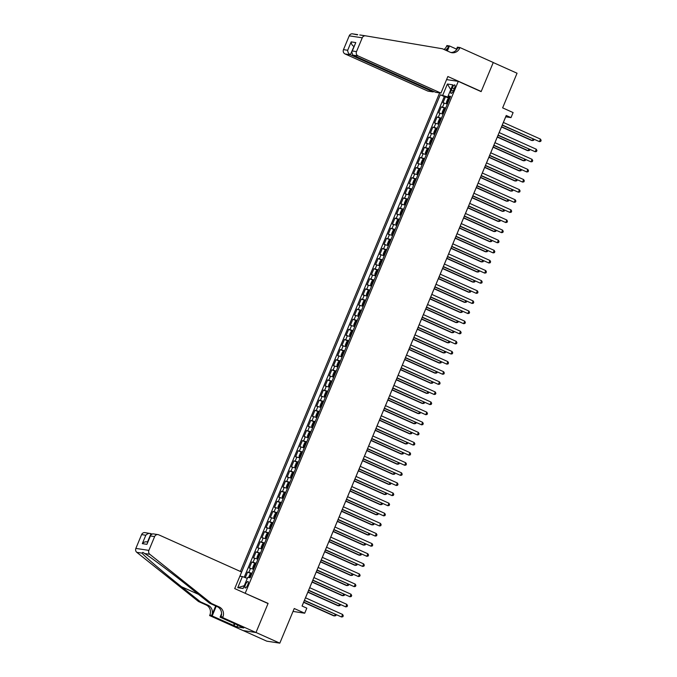 <?xml version="1.0" encoding="UTF-8"?>
<svg xmlns="http://www.w3.org/2000/svg" width="677" height="677" viewBox="0 0 677 677"><rect width="100%" height="100%" fill="white"/><g stroke="black" fill="none" stroke-linecap="round" stroke-linejoin="round"><path stroke-width="1.02" d="M247.731 584.911A3.52 1.1 -65.8 0 0 248.044 581.535A3.52 1.1 -65.8 0 0 245.48 584.573A3.52 1.1 -65.8 0 0 245.167 587.949A3.52 1.1 -65.8 0 0 247.731 584.911M243.161 630.566L266.789 641.17L279.813 643.15L255.999 632.47L268.1 603.393L244.634 593.044M439.627 92.901L240.42 571.464M245.243 593.137L458.278 81.367L481.135 91.623L493.237 62.546L517.05 73.226L502.63 107.863L513.107 112.568L511 117.62L506.235 115.488L302.052 606.017L306.816 608.149L304.709 613.21L294.233 608.513L279.813 643.15M447.379 104.046L442.961 102.811L445.491 96.735L449.511 98.546M445.694 108.092L441.277 106.856L445.297 108.659M441.277 106.856L438.755 112.924L443.164 114.159M438.958 124.272L434.541 123.036L437.071 116.969L441.091 118.771M434.744 134.385L430.335 133.149L432.857 127.081L436.877 128.884M430.538 144.497L426.121 143.262L428.651 137.194L432.671 138.997M426.324 154.618L421.915 153.374L424.437 147.307L428.456 149.109M422.118 164.731L417.701 163.487L420.231 157.419L424.251 159.23M417.904 174.844L413.495 173.608L416.017 167.541L420.036 169.343M413.698 184.956L409.28 183.721L411.811 177.653L415.83 179.456M409.483 195.069L405.074 193.834L407.596 187.766L411.616 189.568M405.278 205.182L400.86 203.946L403.39 197.879L407.41 199.681M401.063 215.303L396.654 214.059L399.176 207.991L403.196 209.794M396.857 225.416L392.44 224.172L394.97 218.104L398.99 219.907M392.643 235.528L388.234 234.293L390.756 228.217L394.776 230.028M388.437 245.641L384.02 244.405L386.55 238.338L390.57 240.14M384.223 255.754L379.814 254.518L382.336 248.451L386.355 250.253M380.017 265.866L375.6 264.631L378.13 258.563L382.15 260.366M375.803 275.979L371.394 274.744L373.916 268.676L377.935 270.478M371.597 286.1L367.179 284.856L369.71 278.789L373.729 280.591M367.383 296.213L362.974 294.977L365.495 288.901L369.515 290.712M363.177 306.326L358.759 305.09L361.29 299.022L365.309 300.825M358.962 316.438L354.553 315.203L357.075 309.135L361.095 310.938M354.756 326.551L350.339 325.315L352.869 319.248L356.889 321.05M350.542 336.664L346.133 335.428L348.655 329.36L352.675 331.163M346.336 346.785L341.919 345.541L344.449 339.473L348.469 341.276M342.122 356.897L337.713 355.653L340.235 349.586L344.255 351.397M337.916 367.01L333.499 365.775L336.029 359.707L340.049 361.51M333.702 377.123L329.293 375.887L331.815 369.82L335.834 371.622M329.496 387.236L325.078 386L327.609 379.932L331.628 381.735M325.282 397.348L320.873 396.113L323.394 390.045L327.414 391.848M321.076 407.469L316.658 406.225L319.189 400.158L323.208 401.96M316.861 417.582L312.452 416.338L314.974 410.27L318.994 412.073M312.656 427.695L308.238 426.459L310.768 420.383L314.788 422.194M308.441 437.807L304.032 436.572L306.554 430.504L310.574 432.307M304.235 447.92L299.818 446.685L302.348 440.617L306.368 442.419M300.021 458.033L295.612 456.797L298.134 450.73L302.154 452.532M295.815 468.146L291.398 466.91L293.928 460.842L297.948 462.645M291.601 478.267L287.192 477.023L289.714 470.955L293.733 472.758M287.395 488.379L282.978 487.135L285.508 481.068L289.528 482.879M283.181 498.492L278.772 497.256L281.293 491.189L285.313 492.991M278.975 508.605L274.557 507.369L277.088 501.302L281.107 503.104M274.76 518.717L270.351 517.482L272.873 511.414L276.893 513.217M270.555 528.83L266.137 527.595L268.667 521.527L272.687 523.329M266.34 538.951L261.931 537.707L264.453 531.64L268.473 533.442M262.134 549.064L257.717 547.82L260.247 541.752L264.267 543.555M257.92 559.177L253.511 557.941L256.033 551.865L260.053 553.676M253.714 569.289L249.297 568.054L251.827 561.986L255.847 563.789M452.27 87.875L451.347 90.1A3.41 1.066 -65.8 0 0 451.043 93.375A3.41 1.066 -65.8 0 0 453.531 90.43L454.453 88.205A3.41 1.066 -65.8 0 0 454.758 84.93A3.41 1.066 -65.8 0 0 452.27 87.875L454.225 88.755M446.583 79.59L458.278 81.367M448.386 96.117L447.988 97.065L440.304 94.763L239.912 576.195L242.374 576.567L237.745 587.695L243.094 588.508L247.723 577.379L250.185 577.76L450.586 96.329L448.123 95.956L450.205 97.251M442.775 95.144L447.404 84.016L452.752 84.828L448.123 95.956M445.491 96.735L444.307 96.557L244.219 577.244M252.03 573.334L247.613 572.099L245.302 577.65M251.827 561.986L256.236 563.222M256.033 551.865L260.45 553.109M260.247 541.752L264.656 542.996M264.453 531.64L268.871 532.875M268.667 521.527L273.076 522.762M272.873 511.414L277.291 512.65M277.088 501.302L281.497 502.537M281.293 491.189L285.711 492.424M285.508 481.068L289.917 482.312M289.714 470.955L294.131 472.199M293.928 460.842L298.337 462.078M298.134 450.73L302.551 451.965M302.348 440.617L306.757 441.853M306.554 430.504L310.971 431.74M310.768 420.383L315.177 421.627M314.974 410.27L319.392 411.514M319.189 400.158L323.598 401.393M323.394 390.045L327.812 391.281M327.609 379.932L332.018 381.168M331.815 369.82L336.232 371.055M336.029 359.707L340.438 360.943M340.235 349.586L344.652 350.83M344.449 339.473L348.858 340.709M348.655 329.36L353.072 330.596M352.869 319.248L357.278 320.483M357.075 309.135L361.493 310.371M361.29 299.022L365.698 300.258M365.495 288.901L369.913 290.145M369.71 278.789L374.119 280.033M373.916 268.676L378.333 269.911M378.13 258.563L382.539 259.799M382.336 248.451L386.753 249.686M386.55 238.338L390.959 239.573M390.756 228.217L395.173 229.461M394.97 218.104L399.379 219.348M399.176 207.991L403.594 209.227M403.39 197.879L407.799 199.114M407.596 187.766L412.014 189.001M411.811 177.653L416.22 178.889M416.017 167.541L420.434 168.776M420.231 157.419L424.64 158.663M424.437 147.307L428.854 148.542M428.651 137.194L433.06 138.43M432.857 127.081L437.274 128.317M437.071 116.969L441.48 118.204M449.917 97.928L447.988 97.065M293.014 611.424L304.709 613.21M503.375 122.461L505.719 116.816L511 117.62M302.086 606.033L304.354 600.567M305.505 597.816L308.568 590.454M309.711 587.704L312.774 580.341M313.925 577.591L316.988 570.22M318.131 567.478L321.194 560.107M322.345 557.357L325.409 549.995M326.551 547.244L329.614 539.882M330.765 537.132L333.829 529.769M334.971 527.019L338.035 519.657M339.185 516.906L342.249 509.536M343.391 506.794L346.455 499.423M347.606 496.681L350.669 489.31M351.812 486.56L354.875 479.198M356.017 476.447L359.089 469.085M360.232 466.335L363.295 458.972M364.438 456.222L367.509 448.851M368.652 446.109L371.715 438.738M372.858 435.996L375.93 428.626M377.072 425.875L380.135 418.513M381.278 415.763L384.35 408.4M385.492 405.65L388.556 398.288M389.698 395.537L392.77 388.175M393.912 385.425L396.976 378.054M398.118 375.312L401.19 367.941M402.333 365.191L405.396 357.828M406.538 355.078L409.61 347.716M410.753 344.965L413.816 337.603M414.959 334.853L418.031 327.49M419.173 324.74L422.236 317.369M423.379 314.627L426.451 307.256M427.593 304.515L430.657 297.144M431.799 294.393L434.871 287.031M436.013 284.281L439.077 276.918M440.219 274.168L443.291 266.806M444.434 264.055L447.497 256.693M448.639 253.943L451.711 246.572M452.854 243.83L455.917 236.459M457.06 233.709L460.132 226.346M461.274 223.596L464.337 216.234M465.48 213.483L468.552 206.121M469.694 203.371L472.758 196.008M473.9 193.258L476.972 185.887M478.114 183.145L481.178 175.775M482.32 173.024L485.392 165.662M486.535 162.912L489.598 155.549M490.74 152.799L493.812 145.437M494.955 142.686L498.018 135.324M499.161 132.574L502.232 125.203M444.307 96.557L440.304 94.763M247.613 572.099L251.632 573.901M242.374 576.567L247.308 578.386M450.747 89.66L447.404 84.016M237.745 587.695L244.27 585.69M268.1 603.393L267.5 603.3M502.199 125.194L539.434 141.637L502.292 124.974M540.491 139.107L541.143 140.384L540.728 141.391L539.434 141.637L540.491 139.107L503.341 122.444M449.646 98.588L448.783 98.343L447.658 99.248L446.397 102.278L446.676 103.403L447.539 103.649M446.676 103.403L447.489 103.767M501.496 126.963L531.513 140.427L532.393 140.562L533.036 139.022M448.843 100.509L448.369 100.357L447.861 101.567L448.343 101.728M501.589 126.743L532.393 140.562L533.688 140.317L534.035 139.47M440.955 93.104L358.091 55.937L352.827 55.133L435.692 92.3L440.955 93.104L447.861 76.518L481.195 91.471L493.262 62.496L459.92 47.542L457.373 47.153L456.019 50.394M359.758 34.984L365.597 35.83A3.3 3.123 98.7 0 1 365.639 35.839L442.453 48.769L450.078 52.188A7.692 7.278 98.7 0 0 459.691 48.092L459.92 47.542M433.458 91.302L433.195 91.92L427.932 91.124L345.067 53.948A3.3 3.123 -81.3 0 1 343.476 49.633L347.682 50.276L351.177 41.881L355.789 42.583L352.294 50.978L356.5 51.621L362.246 37.81L349.222 35.83A3.3 3.123 -81.3 0 1 352.615 33.858L357.693 34.629M343.476 49.633L349.222 35.83M444.01 49.463A7.692 7.278 98.7 0 0 446.668 46.112L446.896 45.554L449.452 45.943L447.362 50.97M456.543 49.125L449.452 45.943M480.585 91.378L481.195 91.471M433.195 91.92L350.331 54.752L345.067 53.948M445.424 50.098A7.692 7.278 98.7 0 0 448.597 46.408L446.803 50.716M365.597 35.83A3.3 3.123 98.7 0 0 362.246 37.81M356.5 51.621A3.3 3.123 98.7 0 0 358.091 55.937M352.573 33.85L357.439 34.857M450.907 52.501A7.692 7.278 98.7 0 0 457.762 47.805L459.691 48.092M354.003 46.434L350.331 54.752C348.621 53.779 347.733 52.281 347.682 50.276M351.177 41.881C351.228 43.887 352.116 45.384 353.826 46.358L354.02 46.383M355.789 42.583L351.71 51.943L352.827 55.133M352.294 50.978L351.71 51.943M151.631 533.941L150.979 533.654L147.535 541.938M211.537 603.52L209.608 603.224L190.686 588.135C172.694 573.732 150.971 557.391 144.675 553.524L142.872 552.356L141.95 553.109C144.65 556.426 163.335 572.302 181.512 586.739L200.434 601.828L208.059 605.246A7.692 7.278 -81.3 0 1 211.774 615.317L209.853 615.029L209.616 615.579L242.958 630.532L255.982 632.521L268.041 603.545L234.707 588.592L241.613 572.006L158.748 534.83A3.3 3.123 98.7 0 0 154.627 536.582L148.881 550.393A3.3 3.123 98.7 0 0 149.829 554.311L211.537 603.52L219.153 606.939A7.692 7.278 -81.3 0 1 222.877 617.009L222.64 617.568L255.982 632.521M200.434 601.828L198.513 601.54L206.13 604.959A7.692 7.278 -81.3 0 1 209.853 615.029M222.877 617.009L220.947 616.713A7.692 7.278 -81.3 0 0 217.224 606.643L209.608 603.224M154.627 536.582L150.421 535.947L146.926 544.342L142.314 543.639L145.809 535.245L141.603 534.602L135.857 548.404L148.881 550.393M141.95 553.109L136.796 552.33L198.513 601.54M222.64 617.568L220.093 617.179L240.919 626.521M237.695 625.074L236.925 626.91L243.72 627.943L240.86 626.665M236.925 626.91L212.172 615.968L209.616 615.579M220.093 617.179L221.574 613.624M215.675 605.949L211.774 615.317M216.234 606.203L212.172 615.968M136.796 552.33A3.3 3.123 -81.3 0 1 135.857 548.404M141.603 534.602A3.3 3.123 -81.3 0 1 144.954 532.621L150.979 533.654C149.109 533.061 147.391 533.594 145.809 535.245M233.506 625.54L234.327 623.568M234.834 623.788L234.073 625.624M150.421 535.947L150.624 535.008L152.748 533.806L157.978 534.61M146.926 544.342L150.624 535.008M142.314 543.639C143.896 541.989 145.614 541.456 147.493 542.049M497.993 135.307L535.228 151.75L498.077 135.087M536.277 149.219L536.937 150.497L536.514 151.504L535.228 151.75L536.277 149.219L499.135 132.557M493.778 145.42L531.013 161.862L493.871 145.2M532.071 159.332L532.723 160.61L532.308 161.617L531.013 161.862L532.071 159.332L494.921 142.669M489.573 155.532L526.808 171.975L489.657 155.312M527.857 169.445L528.517 170.722L528.094 171.73L526.808 171.975L527.857 169.445L490.715 152.79M485.358 165.645L522.593 182.088L485.451 165.425M523.651 179.566L524.303 180.835L523.888 181.851L522.593 182.088L523.651 179.566L486.501 162.903M445.432 108.701L444.577 108.455L443.452 109.361L442.183 112.399L442.47 113.516L443.333 113.761M442.47 113.516L443.283 113.88M497.29 137.076L527.307 150.539L528.187 150.675L528.822 149.143M444.637 110.622L444.154 110.469L443.647 111.688L444.129 111.84M497.383 136.856L528.187 150.675L529.473 150.429L529.829 149.592M441.226 118.813L440.363 118.568L439.238 119.474L437.977 122.512L438.256 123.629L439.119 123.874M438.256 123.629L439.068 123.993M493.076 147.188L523.093 160.661L523.973 160.787L524.616 159.256M440.422 120.734L439.948 120.582L439.441 121.801L439.923 121.953M493.169 146.968L523.973 160.787L525.267 160.551L525.614 159.704M437.012 128.926L436.157 128.681L435.032 129.586L433.762 132.624L434.05 133.741L434.913 133.987M434.05 133.741L434.862 134.105M488.87 157.309L518.887 170.773L519.767 170.909L520.401 169.368M436.216 130.856L435.734 130.703L435.226 131.913L435.709 132.066M488.963 157.089L519.767 170.909L521.053 170.663L521.408 169.817M432.806 139.047L431.943 138.802L430.817 139.699L429.556 142.737L429.836 143.854L430.699 144.099M429.836 143.854L430.648 144.218M484.656 167.422L514.672 180.886L515.552 181.021L516.196 179.481M432.002 140.968L431.528 140.816L431.021 142.026L431.503 142.178M484.749 167.202L515.552 181.021L516.847 180.776L517.194 179.93M481.152 175.766L518.387 192.209L481.237 175.546M519.437 189.678L520.097 190.948L519.674 191.963L518.387 192.209L519.437 189.678L482.295 173.016M428.6 149.16L427.737 148.915L426.612 149.82L425.342 152.85L425.63 153.967L426.493 154.212M425.63 153.967L426.442 154.331M480.45 177.535L510.466 190.999L511.347 191.134L511.981 189.594M427.796 151.081L427.314 150.929L426.806 152.139L427.289 152.291M480.543 177.315L511.347 191.134L512.633 190.889L512.988 190.042M476.938 185.879L514.173 202.321L477.031 185.659M515.231 199.791L515.882 201.061L515.468 202.076L514.173 202.321L515.231 199.791L478.08 183.129M424.386 159.273L423.523 159.027L422.397 159.933L421.136 162.962L421.416 164.088L422.279 164.333M421.416 164.088L422.228 164.452M476.236 187.647L506.252 201.111L507.132 201.247L507.775 199.707M423.582 161.194L423.108 161.041L422.6 162.252L423.083 162.404M476.329 187.427L507.132 201.247L508.427 201.001L508.774 200.155M472.732 195.991L509.967 212.434L472.817 195.771M511.017 209.904L511.677 211.182L511.253 212.189L509.967 212.434L511.017 209.904L473.875 193.241M420.18 169.385L419.317 169.14L418.191 170.045L416.922 173.075L417.21 174.201L418.073 174.446M417.21 174.201L418.022 174.564M472.03 197.76L502.046 211.224L502.926 211.359L503.561 209.819M419.376 171.306L418.894 171.154L418.386 172.373L418.868 172.525M472.123 197.54L502.926 211.359L504.213 211.114L504.568 210.276M468.518 206.104L505.753 222.547L468.611 205.884M506.811 220.017L507.462 221.294L507.048 222.301L505.753 222.547L506.811 220.017L469.66 203.354M415.966 179.498L415.103 179.253L413.977 180.158L412.716 183.196L412.995 184.313L413.859 184.559M412.995 184.313L413.808 184.677M467.815 207.873L497.832 221.337L498.712 221.472L499.355 219.94M415.162 181.419L414.688 181.267L414.18 182.485L414.662 182.638M467.909 207.653L498.712 221.472L500.007 221.235L500.354 220.389M464.312 216.217L501.547 232.66L464.397 215.997M502.596 230.129L503.256 231.407L502.833 232.414L501.547 232.66L502.596 230.129L465.454 213.467M411.76 189.611L410.897 189.365L409.771 190.271L408.502 193.309L408.79 194.426L409.653 194.671M408.79 194.426L409.602 194.79M463.61 217.994L493.626 231.458L494.506 231.585L495.141 230.053M410.956 191.54L410.474 191.379L409.966 192.598L410.448 192.75M463.703 217.774L494.506 231.585L495.792 231.348L496.148 230.502M460.098 226.33L497.333 242.772L460.191 226.11M498.39 240.25L499.042 241.52L498.627 242.535L497.333 242.772L498.39 240.25L461.24 223.588M407.546 199.732L406.682 199.487L405.557 200.384L404.296 203.422L404.575 204.539L405.438 204.784M404.575 204.539L405.388 204.903M459.395 228.107L489.412 241.571L490.292 241.706L490.935 240.166M406.742 201.653L406.268 201.501L405.76 202.711L406.242 202.863M459.488 227.887L490.292 241.706L491.587 241.461L491.934 240.614M455.892 236.451L493.127 252.893L455.976 236.231M494.176 250.363L494.836 251.632L494.413 252.648L493.127 252.893L494.176 250.363L457.034 233.7M403.34 209.845L402.476 209.599L401.351 210.505L400.082 213.534L400.369 214.651L401.233 214.897M400.369 214.651L401.182 215.015M455.189 238.219L485.206 251.683L486.086 251.819L486.721 250.278M402.536 211.766L402.053 211.613L401.546 212.823L402.028 212.976M455.282 237.999L486.086 251.819L487.372 251.573L487.728 250.727M451.677 246.563L488.912 263.006L451.771 246.343M489.97 260.476L490.622 261.745L490.207 262.761L488.912 263.006L489.97 260.476L452.82 243.813M399.125 219.957L398.262 219.712L397.137 220.617L395.876 223.647L396.155 224.764L397.018 225.009M396.155 224.764L396.967 225.136M450.975 248.332L480.992 261.796L481.872 261.931L482.515 260.391M398.33 221.878L397.848 221.726L397.34 222.936L397.822 223.088M451.068 248.112L481.872 261.931L483.166 261.686L483.513 260.84M447.472 256.676L484.707 273.119L447.556 256.456M485.756 270.588L486.416 271.866L485.993 272.873L484.707 273.119L485.756 270.588L448.614 253.926M394.919 230.07L394.056 229.825L392.931 230.73L391.661 233.76L391.949 234.885L392.812 235.131M391.949 234.885L392.762 235.249M446.769 258.445L476.786 271.909L477.666 272.044L478.3 270.504M394.116 231.991L393.633 231.839L393.125 233.057L393.608 233.21M446.862 258.225L477.666 272.044L478.952 271.799L479.308 270.952M443.257 266.789L480.492 283.231L443.35 266.569M481.55 280.701L482.202 281.979L481.787 282.986L480.492 283.231L481.55 280.701L444.4 264.038M390.705 240.183L389.842 239.937L388.716 240.843L387.456 243.881L387.735 244.998L388.598 245.243M387.735 244.998L388.547 245.362M442.555 268.557L472.571 282.021L473.451 282.157L474.095 280.625M389.91 242.104L389.427 241.951L388.92 243.17L389.402 243.322M442.648 268.337L473.451 282.157L474.746 281.92L475.093 281.073M439.051 276.901L476.286 293.344L439.136 276.681M477.336 290.814L477.996 292.092L477.573 293.099L476.286 293.344L477.336 290.814L440.194 274.151M386.499 250.295L385.636 250.05L384.511 250.955L383.241 253.993L383.52 255.085L384.392 255.356M385.602 250.075L383.52 255.085L384.341 255.474M438.349 278.67L468.366 292.142L469.246 292.269L469.88 290.738M385.695 252.216L385.213 252.064L384.705 253.283L385.188 253.435M438.442 278.459L469.246 292.269L470.532 292.032L470.887 291.186M434.837 287.014L472.072 303.457L434.93 286.794M473.13 300.935L473.782 302.204L473.367 303.22L472.072 303.457L473.13 300.935L435.98 284.272M382.285 260.417L381.422 260.171L380.296 261.068L379.035 264.106L379.315 265.223L380.178 265.469M379.315 265.223L380.127 265.587M434.135 288.791L464.151 302.255L465.031 302.391L465.674 300.85M381.489 262.337L381.007 262.185L380.499 263.395L380.982 263.548M434.228 288.571L465.031 302.391L466.326 302.145L466.673 301.299M430.631 297.127L467.866 313.569L430.716 296.915M468.916 311.048L469.576 312.317L469.153 313.333L467.866 313.569L468.916 311.048L431.774 294.385M378.079 270.529L377.216 270.284L376.09 271.189L374.821 274.219L375.1 275.311L375.972 275.581M377.182 270.301L375.1 275.311L375.921 275.7M429.929 298.904L459.945 312.368L460.825 312.503L461.469 310.963M377.275 272.45L376.793 272.298L376.285 273.508L376.767 273.66M430.022 298.684L460.825 312.503L462.112 312.258L462.467 311.412M426.417 307.248L463.652 323.691L426.51 307.028M464.71 321.16L465.361 322.43L464.947 323.445L463.652 323.691L464.71 321.16L427.559 304.498M373.865 280.642L373.002 280.396L371.876 281.302L370.615 284.332L370.894 285.449L371.758 285.694M370.894 285.449L371.707 285.821M425.715 309.017L455.731 322.48L456.611 322.616L457.254 321.076M373.069 282.563L372.587 282.411L372.079 283.621L372.562 283.773M425.808 308.797L456.611 322.616L457.906 322.37L458.253 321.524M422.211 317.361L459.446 333.803L422.296 317.141M460.495 331.273L461.155 332.542L460.732 333.558L459.446 333.803L460.495 331.273L423.353 314.61M369.659 290.755L368.796 290.509L367.67 291.415L366.401 294.444L366.68 295.536L367.552 295.815M368.762 290.535L366.68 295.536L367.501 295.934M421.509 319.129L451.525 332.593L452.405 332.729L453.048 331.188M368.855 292.676L368.373 292.523L367.865 293.733L368.347 293.886M421.602 318.909L452.405 332.729L453.692 332.483L454.047 331.637M417.997 327.473L455.232 343.916L418.09 327.253M456.29 341.386L456.941 342.664L456.526 343.671L455.232 343.916L456.29 341.386L419.139 324.723M365.445 300.867L364.581 300.622L363.456 301.527L362.195 304.565L362.474 305.649L363.337 305.928M364.556 300.647L362.474 305.649L363.287 306.046M417.294 329.242L447.311 342.706L448.191 342.841L448.834 341.301M364.649 302.788L364.167 302.636L363.659 303.855L364.141 304.007M417.387 329.022L448.191 342.841L449.486 342.596L449.833 341.758M413.791 337.586L451.026 354.029L413.875 337.366M452.075 351.498L452.735 352.776L452.312 353.783L451.026 354.029L452.075 351.498L414.933 334.836M361.239 310.98L360.376 310.735L359.25 311.64L357.981 314.678L358.26 315.77L359.132 316.041M360.342 310.76L358.26 315.77L359.081 316.159M413.088 339.355L443.105 352.827L443.985 352.954L444.628 351.422M360.435 312.901L359.952 312.749L359.445 313.967L359.927 314.12M413.182 339.135L443.985 352.954L445.271 352.717L445.627 351.871M409.577 347.699L446.812 364.141L409.67 347.479M447.869 361.611L448.521 362.889L448.106 363.896L446.812 364.141L447.869 361.611L410.719 344.957M357.024 321.093L356.161 320.847L355.036 321.753L353.775 324.791L354.054 325.882L354.917 326.153M356.136 320.873L354.054 325.882L354.866 326.272M408.874 349.476L438.891 362.94L439.771 363.075L440.414 361.535M356.229 323.022L355.747 322.87L355.239 324.08L355.721 324.232M408.967 349.256L439.771 363.075L441.065 362.83L441.412 361.983M405.371 357.811L442.606 374.254L405.455 357.591M443.655 371.732L444.315 373.002L443.892 374.017L442.606 374.254L443.655 371.732L406.513 355.07M352.819 331.214L351.955 330.968L350.83 331.865L349.56 334.903L349.84 335.995L350.711 336.266M351.922 330.985L349.84 335.995L350.661 336.384M404.668 359.589L434.685 373.052L435.565 373.188L436.208 371.648M352.015 333.135L351.532 332.982L351.024 334.193L351.507 334.345M404.761 359.369L435.565 373.188L436.851 372.942L437.207 372.096M401.156 367.933L438.391 384.375L401.249 367.713M439.449 381.845L440.101 383.114L439.686 384.13L438.391 384.375L439.449 381.845L402.299 365.182M348.604 341.326L347.741 341.081L346.616 341.987L345.355 345.016L345.634 346.108L346.497 346.379M347.716 341.098L345.634 346.108L346.446 346.497M400.454 369.701L430.47 383.165L431.351 383.3L431.994 381.76M347.809 343.247L347.326 343.095L346.819 344.305L347.301 344.458M400.547 369.481L431.351 383.3L432.645 383.055L432.992 382.209M396.95 378.045L434.185 394.488L397.035 377.825M435.235 391.958L435.895 393.227L435.472 394.242L434.185 394.488L435.235 391.958L398.093 375.295M392.736 388.158L429.971 404.601L392.829 387.938M431.029 402.07L431.689 403.348L431.266 404.355L429.971 404.601L431.029 402.07L393.879 385.408M388.53 398.271L425.765 414.713L388.615 398.051M426.815 412.183L427.475 413.461L427.052 414.468L425.765 414.713L426.815 412.183L389.673 395.52M344.398 351.439L343.535 351.194L342.41 352.099L341.14 355.129L341.428 356.254L342.291 356.5M341.428 356.254L342.24 356.618M396.248 379.814L426.265 393.278L427.145 393.413L427.788 391.873M343.594 353.36L343.112 353.208L342.604 354.418L343.087 354.57M396.341 379.594L427.145 393.413L428.431 393.168L428.786 392.322M340.184 361.552L339.321 361.306L338.195 362.212L336.934 365.241L337.214 366.367L338.077 366.612M337.214 366.367L338.026 366.731M392.034 389.927L422.05 403.39L422.93 403.526L423.574 401.986M339.389 363.473L338.906 363.321L338.398 364.539L338.881 364.691M392.127 389.707L422.93 403.526L424.225 403.28L424.572 402.443M335.978 371.665L335.115 371.419L333.989 372.325L332.72 375.363L333.008 376.48L333.871 376.725M333.008 376.48L333.82 376.844M387.828 400.039L417.844 413.503L418.724 413.639L419.368 412.107M335.174 373.586L334.692 373.433L334.193 374.652L334.666 374.804M387.921 399.819L418.724 413.639L420.011 413.402L420.366 412.555M384.316 408.383L421.551 424.826L384.409 408.163M422.609 422.296L423.269 423.574L422.846 424.581L421.551 424.826L422.609 422.296L385.458 405.633M331.764 381.777L330.901 381.532L329.775 382.437L328.514 385.475L328.794 386.592L329.657 386.838M328.794 386.592L329.606 386.956M383.614 410.16L413.63 423.624L414.51 423.751L415.153 422.22M330.968 383.698L330.486 383.546L329.978 384.764L330.461 384.917M383.707 409.94L414.51 423.751L415.805 423.514L416.152 422.668M380.11 418.496L417.345 434.939L380.195 418.276M418.394 432.417L419.055 433.686L418.631 434.702L417.345 434.939L418.394 432.417L381.253 415.754M327.558 391.898L326.695 391.653L325.569 392.55L324.3 395.588L324.588 396.705L325.451 396.95M324.588 396.705L325.4 397.069M379.408 420.273L409.424 433.737L410.304 433.872L410.947 432.332M326.754 393.819L326.272 393.667L325.772 394.877L326.246 395.029M379.501 420.053L410.304 433.872L411.591 433.627L411.946 432.781M375.896 428.617L413.131 445.051L375.989 428.397M414.189 442.53L414.849 443.799L414.426 444.814L413.131 445.051L414.189 442.53L377.038 425.867M323.344 402.011L322.48 401.766L321.355 402.671L320.094 405.701L320.373 406.818L321.236 407.063M320.373 406.818L321.186 407.182M375.193 430.386L405.21 443.85L406.09 443.985L406.733 442.445M322.548 403.932L322.066 403.78L321.558 404.99L322.04 405.142M375.286 430.166L406.09 443.985L407.385 443.74L407.732 442.893M371.69 438.73L408.925 455.172L371.775 438.51M409.974 452.642L410.634 453.912L410.211 454.927L408.925 455.172L409.974 452.642L372.832 435.98M319.138 412.124L318.275 411.878L317.149 412.784L315.88 415.813L316.167 416.93L317.031 417.176M316.167 416.93L316.98 417.303M370.988 440.499L401.004 453.962L401.884 454.098L402.527 452.558M318.334 414.045L317.851 413.892L317.352 415.103L317.826 415.255M371.081 440.278L401.884 454.098L403.17 453.852L403.526 453.006M367.476 448.843L404.711 465.285L367.569 448.623M405.768 462.755L406.428 464.033L406.005 465.04L404.711 465.285L405.768 462.755L368.618 446.092M314.923 422.236L314.06 421.991L312.935 422.897L311.674 425.926L311.953 427.052L312.816 427.297M311.953 427.052L312.774 427.415M366.773 450.611L396.79 464.075L397.67 464.21L398.313 462.67M314.128 424.157L313.646 424.005L313.138 425.224L313.62 425.376M366.866 450.391L397.67 464.21L398.965 463.965L399.312 463.119M363.27 458.955L400.505 475.398L363.354 458.735M401.554 472.868L402.214 474.145L401.791 475.152L400.505 475.398L401.554 472.868L364.412 456.205M310.718 432.349L309.854 432.104L308.729 433.009L307.46 436.047L307.747 437.164L308.61 437.41M307.747 437.164L308.56 437.528M362.567 460.724L392.584 474.188L393.464 474.323L394.107 472.791M309.914 434.27L309.431 434.118L308.932 435.336L309.406 435.489M362.66 460.504L393.464 474.323L394.75 474.078L395.106 473.24M359.055 469.068L396.29 485.511L359.148 468.848M397.348 482.98L398.008 484.258L397.585 485.265L396.29 485.511L397.348 482.98L360.198 466.318M306.503 442.462L305.64 442.216L304.515 443.122L303.254 446.16L303.533 447.277L304.396 447.522M303.533 447.277L304.354 447.641M358.353 470.837L388.37 484.309L389.25 484.436L389.893 482.904M305.708 444.383L305.225 444.23L304.718 445.449L305.2 445.601M358.446 470.625L389.25 484.436L390.544 484.199L390.891 483.353M354.85 479.181L392.085 495.623L354.934 478.961M393.134 493.093L393.794 494.371L393.371 495.386L392.085 495.623L393.134 493.093L355.992 476.439M302.297 452.583L301.434 452.338L300.309 453.235L299.039 456.273L299.327 457.39L300.19 457.635M299.327 457.39L300.139 457.754M354.147 480.958L384.164 494.422L385.044 494.557L385.687 493.017M301.493 454.504L301.011 454.352L300.512 455.562L300.986 455.714M354.24 480.738L385.044 494.557L386.33 494.312L386.685 493.465M350.635 489.293L387.87 505.736L350.728 489.082M388.928 503.214L389.588 504.483L389.165 505.499L387.87 505.736L388.928 503.214L351.778 486.551M298.083 462.696L297.22 462.45L296.094 463.347L294.833 466.385L295.113 467.502L295.976 467.748M295.113 467.502L295.934 467.866M349.933 491.07L379.949 504.534L380.829 504.67L381.473 503.129M297.288 464.617L296.805 464.464L296.298 465.674L296.78 465.827M350.026 490.85L380.829 504.67L382.124 504.424L382.471 503.578M346.429 499.414L383.664 515.857L346.514 499.194M384.714 513.327L385.374 514.596L384.951 515.612L383.664 515.857L384.714 513.327L347.572 496.664M293.877 472.808L293.014 472.563L291.889 473.468L290.619 476.498L290.907 477.615L291.77 477.86M290.907 477.615L291.719 477.979M345.727 501.183L375.743 514.647L376.624 514.782L377.267 513.242M293.073 474.729L292.591 474.577L292.092 475.787L292.566 475.939M345.82 500.963L376.624 514.782L377.91 514.537L378.265 513.691M342.215 509.527L379.45 525.97L342.308 509.307M380.508 523.439L381.168 524.709L380.745 525.724L379.45 525.97L380.508 523.439L343.357 506.777M289.663 482.921L288.8 482.676L287.674 483.581L286.413 486.611L286.693 487.736L287.556 487.982M286.693 487.736L287.513 488.1M341.513 511.296L371.529 524.76L372.409 524.895L373.052 523.355M288.867 484.842L288.385 484.69L287.877 485.9L288.36 486.052M341.606 511.076L372.409 524.895L373.704 524.65L374.051 523.803M338.009 519.64L375.244 536.082L338.094 519.42M376.294 533.552L376.954 534.83L376.53 535.837L375.244 536.082L376.294 533.552L339.152 516.889M285.457 493.034L284.594 492.788L283.468 493.694L282.199 496.732L282.487 497.849L283.35 498.094M282.487 497.849L283.299 498.213M337.307 521.408L367.323 534.872L368.203 535.008L368.847 533.468M284.653 494.955L284.171 494.802L283.671 496.021L284.145 496.173M337.4 521.188L368.203 535.008L369.49 534.762L369.845 533.925M333.795 529.752L371.03 546.195L333.888 529.532M372.088 543.665L372.748 544.943L372.325 545.95L371.03 546.195L372.088 543.665L334.937 527.002M281.243 503.146L280.38 502.901L279.254 503.806L277.993 506.845L278.272 507.962L279.136 508.207M278.272 507.962L279.093 508.325M333.092 531.521L363.109 544.985L363.989 545.12L364.632 543.589M280.447 505.067L279.965 504.915L279.457 506.134L279.94 506.286M333.186 531.301L363.989 545.12L365.284 544.883L365.631 544.037M329.589 539.865L366.824 556.308L329.674 539.645M367.873 553.778L368.533 555.055L368.11 556.062L366.824 556.308L367.873 553.778L330.731 537.123M277.037 513.259L276.174 513.014L275.048 513.919L273.779 516.957L274.067 518.074L274.93 518.32M274.067 518.074L274.879 518.438M328.887 541.642L358.903 555.106L359.783 555.233L360.426 553.701M276.233 515.189L275.751 515.036L275.251 516.246L275.725 516.399M328.98 541.422L359.783 555.233L361.069 554.996L361.425 554.15M325.375 549.978L362.61 566.421L325.468 549.758M363.667 563.899L364.328 565.168L363.904 566.184L362.61 566.421L363.667 563.899L326.517 547.236M272.823 523.38L271.959 523.135L270.834 524.032L269.573 527.07L269.852 528.187L270.715 528.432M269.852 528.187L270.673 528.551M324.672 551.755L354.689 565.219L355.569 565.354L356.212 563.814M272.027 525.301L271.545 525.149L271.037 526.359L271.519 526.511M324.765 551.535L355.569 565.354L356.864 565.109L357.211 564.263M321.169 560.099L358.404 576.542L321.262 559.879M359.453 574.011L360.113 575.281L359.69 576.296L358.404 576.542L359.453 574.011L322.311 557.349M268.617 533.493L267.753 533.248L266.628 534.153L265.359 537.183L265.646 538.3L266.51 538.545M265.646 538.3L266.459 538.664M320.466 561.868L350.483 575.332L351.363 575.467L352.006 573.927M267.813 535.414L267.33 535.262L266.831 536.472L267.305 536.624M320.56 561.648L351.363 575.467L352.649 575.222L353.005 574.375M316.954 570.212L354.189 586.654L317.048 569.992M355.247 584.124L355.907 585.393L355.484 586.409L354.189 586.654L355.247 584.124L318.097 567.461M264.402 543.606L263.539 543.36L262.414 544.266L261.153 547.295L261.432 548.421L262.295 548.658M261.432 548.421L262.253 548.785M316.252 571.98L346.269 585.444L347.149 585.58L347.792 584.039M263.607 545.527L263.125 545.374L262.617 546.584L263.099 546.737M316.345 571.76L347.149 585.58L348.443 585.334L348.79 584.488M312.749 580.324L349.984 596.767L312.842 580.104M351.033 594.237L351.693 595.515L351.27 596.522L349.984 596.767L351.033 594.237L313.891 577.574M260.196 553.718L259.333 553.473L258.208 554.378L256.947 557.408L257.226 558.533L258.089 558.779M257.226 558.533L258.039 558.897M312.046 582.093L342.063 595.557L342.943 595.692L343.586 594.152M259.393 555.639L258.91 555.487L258.411 556.706L258.885 556.858M312.139 581.873L342.943 595.692L344.229 595.447L344.585 594.609M308.534 590.437L345.769 606.88L308.627 590.217M346.827 604.349L347.487 605.627L347.064 606.634L345.769 606.88L346.827 604.349L309.677 587.687M255.982 563.831L255.119 563.586L253.993 564.491L252.733 567.529L253.02 568.646L253.875 568.892M253.02 568.646L253.833 569.01M307.832 592.206L337.848 605.67L338.728 605.805L339.372 604.273M255.187 565.752L254.704 565.6L254.197 566.818L254.679 566.971M307.925 591.986L338.728 605.805L340.023 605.568L340.37 604.722M304.328 600.55L341.563 616.992L304.422 600.33M342.613 614.462L343.273 615.74L342.85 616.747L341.563 616.992L342.613 614.462L305.471 597.799M248.577 577.515L249.788 574.604L250.913 573.698L251.776 573.944M303.626 602.327L333.643 615.791L334.523 615.918L335.166 614.386M250.972 575.865L250.49 575.712L249.991 576.931L250.465 577.083M303.719 602.107L334.523 615.918L335.809 615.681L336.164 614.834M442.563 107.051L444.247 103.006M248.899 572.293L250.583 568.248M253.113 562.181L254.797 558.136M257.319 552.068L259.003 548.023M261.534 541.947L263.218 537.902M265.739 531.834L267.423 527.789M269.954 521.722L271.638 517.677M274.16 511.609L275.844 507.564M278.374 501.496L280.058 497.451M282.58 491.384L284.264 487.338M286.794 481.271L288.47 477.217M291 471.15L292.684 467.105M295.206 461.037L296.89 456.992M299.42 450.924L301.104 446.879M303.626 440.812L305.31 436.767M307.84 430.699L309.524 426.654M312.046 420.586L313.73 416.541M316.261 410.465L317.945 406.42M320.466 400.352L322.15 396.307M324.681 390.24L326.365 386.195M328.887 380.127L330.571 376.082M333.101 370.014L334.785 365.969M337.307 359.902L338.991 355.857M341.521 349.781L343.205 345.735M345.727 339.668L347.411 335.623M349.941 329.555L351.625 325.51M354.147 319.442L355.831 315.397M358.361 309.33L360.046 305.285M362.567 299.217L364.251 295.172M366.782 289.104L368.466 285.051M370.988 278.983L372.672 274.938M375.202 268.871L376.886 264.825M379.408 258.758L381.092 254.713M383.622 248.645L385.306 244.6M387.828 238.532L389.512 234.487M392.042 228.42L393.726 224.375M396.248 218.299L397.932 214.254M400.462 208.186L402.146 204.141M404.668 198.073L406.352 194.028M408.883 187.961L410.567 183.916M413.088 177.848L414.773 173.803M417.303 167.735L418.987 163.69M421.509 157.623L423.193 153.569M425.723 147.501L427.407 143.456M429.929 137.389L431.613 133.344M434.143 127.276L435.827 123.231M438.349 117.163L440.033 113.118M453.285 90.972L451.347 90.1M448.758 98.368L446.668 103.369M448.826 100.56L448.369 100.357M360.494 35.06L365.555 35.83M448.597 46.408L446.668 46.112M208.059 605.246L206.13 604.959M217.224 606.643L219.153 606.939M149.829 554.311L144.675 553.524M181.512 586.739L198.471 594.347M444.544 108.481L442.462 113.482M444.611 110.681L444.154 110.469M440.338 118.593L438.247 123.603M440.405 120.794L439.948 120.582M436.123 128.706L434.042 133.716M436.191 130.906L435.734 130.703M431.918 138.819L429.827 143.829M431.985 141.019L431.528 140.816M427.703 148.932L425.621 153.941M427.771 151.132L427.314 150.929M423.497 159.053L421.407 164.054M423.565 161.244L423.108 161.041M419.283 169.165L417.201 174.167M419.351 171.366L418.894 171.154M415.077 179.278L412.987 184.288M415.145 181.478L414.688 181.267M410.863 189.391L408.781 194.401M410.931 191.591L410.474 191.379M406.657 199.503L404.567 204.513M406.725 201.704L406.268 201.501M402.443 209.616L400.361 214.626M402.51 211.816L402.053 211.613M398.237 219.737L396.147 224.739M398.304 221.929L397.848 221.726M394.022 229.85L391.941 234.851M394.09 232.042L393.633 231.839M389.817 239.963L387.726 244.964M389.884 242.163L389.427 241.951M385.67 252.276L385.213 252.064M381.396 260.188L379.306 265.198M381.464 262.388L381.007 262.185M377.25 272.501L376.793 272.298M372.976 280.413L370.886 285.423M373.044 282.614L372.587 282.411M368.83 292.726L368.373 292.523M364.624 302.847L364.167 302.636M360.409 312.96L359.952 312.749M356.204 323.073L355.747 322.87M351.989 333.186L351.532 332.982M347.783 343.298L347.326 343.095M343.501 351.219L341.42 356.22M343.569 353.411L343.112 353.208M339.295 361.332L337.214 366.333M339.363 363.524L338.906 363.321M335.081 371.445L332.999 376.454M335.149 373.645L334.692 373.433M330.875 381.557L328.794 386.567M330.943 383.757L330.486 383.546M326.661 391.67L324.579 396.68M326.729 393.87L326.272 393.667M322.455 401.783L320.373 406.792M322.523 403.983L322.066 403.78M318.241 411.904L316.159 416.905M318.308 414.096L317.851 413.892M314.035 422.016L311.953 427.018M314.103 424.208L313.646 424.005M309.821 432.129L307.739 437.13M309.888 434.329L309.431 434.118M305.615 442.242L303.533 447.252M305.682 444.442L305.225 444.23M301.4 452.354L299.319 457.364M301.468 454.555L301.011 454.352M297.195 462.467L295.113 467.477M297.262 464.667L296.805 464.464M292.98 472.58L290.898 477.59M293.048 474.78L292.591 474.577M288.774 482.701L286.693 487.702M288.842 484.893L288.385 484.69M284.56 492.814L282.478 497.815M284.628 495.014L284.171 494.802M280.354 502.926L278.272 507.936M280.422 505.127L279.965 504.915M276.14 513.039L274.058 518.049M276.216 515.239L275.751 515.036M271.934 523.152L269.852 528.162M272.002 525.352L271.545 525.149M267.72 533.264L265.638 538.274M267.796 535.465L267.33 535.262M263.514 543.386L261.432 548.387M263.581 545.577L263.125 545.374M259.299 553.498L257.218 558.5M259.376 555.69L258.91 555.487M255.094 563.611L253.012 568.612M255.161 565.811L254.704 565.6M250.879 573.724L249.263 577.616M250.955 575.924L250.49 575.712M146.689 541.812L147.73 541.972"/></g></svg>
